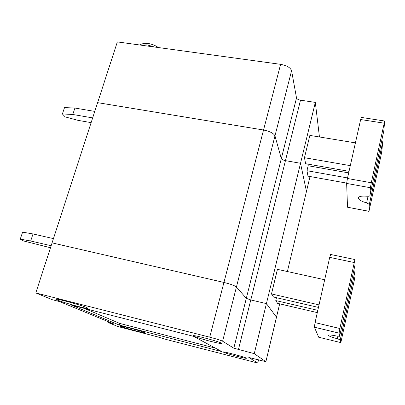 <?xml version="1.0" encoding="UTF-8"?>
<svg xmlns="http://www.w3.org/2000/svg" width="405" height="405" viewBox="0 0 405 405"><rect width="100%" height="100%" fill="white"/><g stroke="black" fill="none" stroke-linecap="round" stroke-linejoin="round"><path stroke-width="0.61" d="M166.693 339.592L257.762 363.032L248.812 357.478L265.877 361.7L254.259 353.661L233.822 348.173L222.608 341.212C220.71 340.271 216.412 338.929 209.719 337.178L35.802 292.952L52.412 299.746L59.525 301.563L113.866 323.985L107.922 322.441L117.997 326.562L157.221 336.752L166.693 339.592M287.373 271.532L306.464 191.454L300.525 163.286L285.449 160.638C283.156 160.157 281.784 159.474 281.318 158.593L274.97 135.872C273.648 133.255 269.836 131.301 263.539 130.01L97.615 102.652L117.349 41.912L280.604 64.334C286.775 65.494 290.436 67.615 291.585 70.708L296.511 97.949L281.318 158.593L274.97 135.872L236.434 286.998C234.692 285.591 230.526 284.072 223.935 282.447L52.073 242.873L35.802 292.952M236.819 356.273C244.792 358.283 247.794 358.81 245.82 357.858C242.119 356.304 224.476 351.677 223.251 351.935C223.251 352.411 227.772 353.854 236.819 356.273M233.822 348.173L246.311 298.343L250.786 299.943L266.419 303.613L300.525 163.286L285.449 160.638C283.156 160.157 281.784 159.474 281.318 158.593L246.311 298.343L236.434 286.998L246.311 298.343L250.786 299.943L266.419 303.613L254.259 353.661M71.599 305.152L193.484 336.312L221.849 351.611L119.222 325.033L71.599 305.152M78.261 306.474C86.893 308.62 89.687 308.969 86.64 307.532C81.532 305.269 59.788 299.234 56.518 299.173C52.397 298.789 66.754 303.578 78.261 306.474M265.877 361.7L276.488 317.196L266.419 303.613L276.488 317.196L279.678 303.831M108.16 321.631L107.922 322.441M128.355 327.655C135.842 329.635 141.143 331.224 144.266 332.424C150.716 335.163 116.377 325.812 120.042 325.833L128.355 327.655M84.503 308.453L119.693 323.413L215.379 348.123M210.484 341.309C220.517 343.784 223.788 344.22 220.29 342.62C214.873 340.418 195.721 335.431 193.529 335.639C190.917 335.573 200.794 338.853 210.484 341.309M119.222 325.033L119.693 323.413M30.679 241L33.023 233.953L22.599 232.156L20.25 239.127L30.679 241L51.141 245.739M20.25 239.127L23.596 240.97L50.488 247.749M354.102 262.511L329.705 257.372L315.055 322.613L339.876 328.516L354.947 259.524L354.962 265.138L339.658 336.307L336.752 336.049C330.753 334.844 327.949 334.641 328.354 335.446C329.331 336.261 332.323 337.36 337.325 338.742L340.266 339.815L340.858 342.539L354.248 280.513L354.993 276.296L354.952 271.36L340.266 339.815M329.705 257.372L330.713 254.446M315.055 322.613L314.381 327.21L318.684 337.218M353.783 270.626L354.952 271.36M222.608 341.212L236.434 286.998C234.692 285.591 230.526 284.072 223.935 282.447L52.073 242.873L97.615 102.652L263.539 130.01L209.719 337.178M317.809 310.351L275.78 300.566L276.473 297.695M319.039 304.889L271.487 293.929L277.435 269.345L324.683 279.744M317.302 312.625L277.577 303.34L275.78 300.566M33.023 233.953L53.455 238.616M271.487 293.929L273.476 297.002L318.467 307.42M339.876 328.516L339.086 333.138L339.658 336.307M94.775 111.405L74.91 108.049L64.532 107.588L62.39 113.947L72.768 114.478L92.664 117.895M62.39 113.947L65.18 116.903L78.16 120.376L91.125 122.634M296.511 97.949C296.916 98.997 298.247 99.736 300.495 100.172L315.323 102.404L300.525 163.286L306.464 191.454L310.027 176.509M319.449 136.981L315.323 102.404M381.059 155.262L381.869 150.776L382.69 142.064L369.33 204.343L368.975 211.349L381.059 155.262M350.305 165.645L304.464 157.707L309.86 135.407L355.418 142.874M384.127 123.171L360.658 119.541L347.419 178.489L371.289 182.746L384.669 121.014L383.778 131.098L369.912 195.595C369.75 196.157 368.768 196.364 366.96 196.212C361.098 195.767 358.233 196.486 358.364 198.379C359.103 200.04 361.857 201.543 366.621 202.88L369.33 204.343M381.642 141.031L382.69 142.064M291.585 70.708L274.97 135.872C273.648 133.255 269.836 131.301 263.539 130.01L280.604 64.334M349.029 171.335L305.613 163.716L304.464 157.707M347.419 178.489L346.645 183.44L347.515 207.218L368.909 211.339M371.289 182.746L370.413 187.728L369.912 195.595M74.91 108.049L72.768 114.478M307.841 164.106L308.139 165.751L306.955 170.702L307.992 176.145L346.655 183.116M308.139 165.751L348.675 172.894M306.955 170.702L347.546 177.937M360.658 119.541L361.402 117.44M300.495 100.172L238.429 349.606M258.522 359.802L257.742 363.022M340.301 339.876L354.977 271.456M337.325 338.742L337.861 336.261M318.634 337.208L340.792 342.6M314.381 327.21L339.086 333.138M346.645 183.44L370.413 187.728M347.515 207.218L368.914 211.278M366.621 202.88L368.044 196.268M369.35 204.474L382.7 142.231M141.036 45.168L147.081 44.854L154.528 47.02M257.762 363.032L258.542 359.807M330.551 254.451L354.851 259.544M328.44 335.051L328.354 335.446M358.597 197.321L358.364 198.379M361.26 117.415L384.669 121.014M158.36 47.547C155.297 45.38 151.819 44.023 147.921 43.477C143.724 43.289 141.143 43.816 140.171 45.046"/></g></svg>
